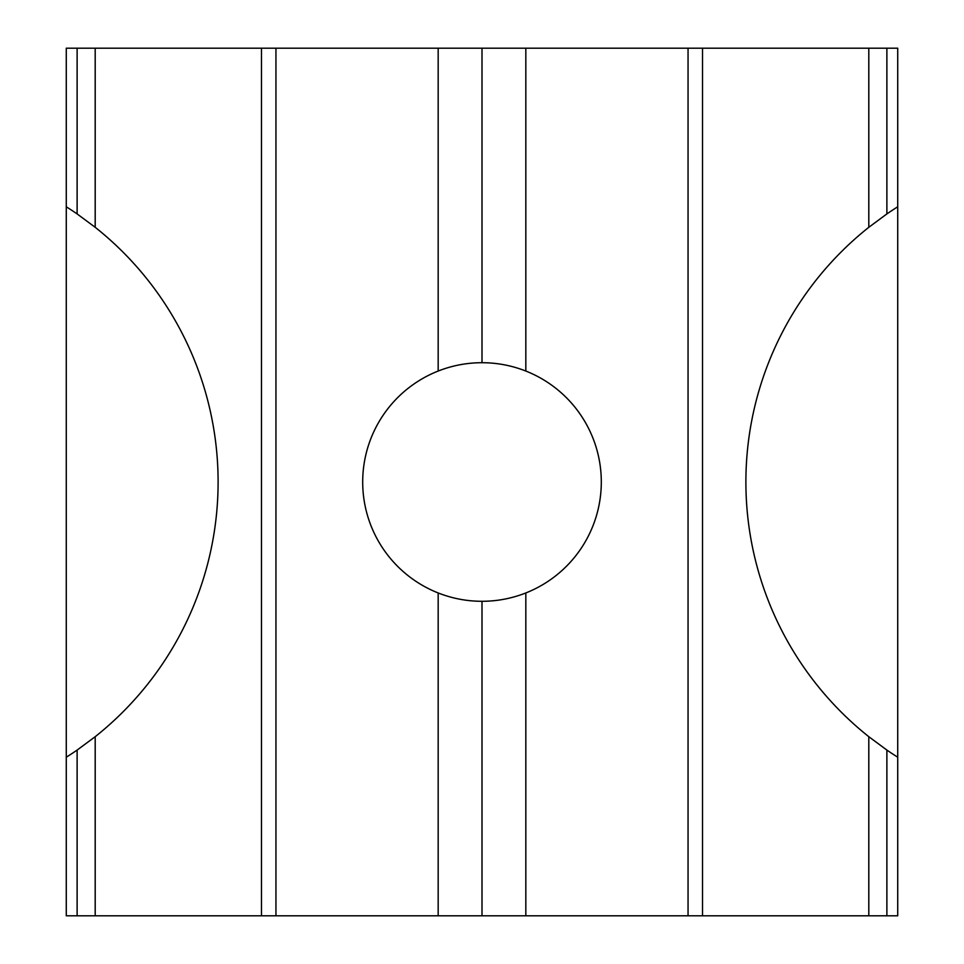 <?xml version="1.0" encoding="UTF-8"?>
<svg xmlns="http://www.w3.org/2000/svg" width="964" height="964" viewBox="0 0 964 964"><rect width="100%" height="100%" fill="white"/><g stroke="black" fill="none" stroke-linecap="round" stroke-linejoin="round"><path stroke-width="1.45" d="M897.725 206.79L897.725 48.2L868.805 48.2L868.805 227.299L886.88 213.924A325.35 325.35 0 0 1 897.725 206.79L897.725 915.8L525.826 915.8L525.826 592.956C511.739 598.487 497.135 601.271 482 601.295C466.865 601.271 452.261 598.487 438.174 592.956A119.295 119.295 0 0 1 438.174 371.044C452.261 365.513 466.865 362.729 482 362.705L482 48.2L275.945 48.2L275.945 915.8L95.195 915.8L95.195 736.701L77.12 750.076A325.35 325.35 0 0 1 66.275 757.21L66.275 915.8L77.12 915.8L77.12 750.076M95.195 736.701A325.35 325.35 0 0 0 95.195 227.299L95.195 48.2L66.275 48.2L66.275 206.79A325.35 325.35 0 0 1 77.12 213.924L95.195 227.299M525.826 915.8L482 915.8L482 601.295M438.174 371.044L438.174 48.2M886.88 213.924L886.88 48.2M897.725 757.21A325.35 325.35 0 0 1 886.88 750.076L868.805 736.701L868.805 915.8M886.88 915.8L886.88 750.076M868.805 48.2L702.515 48.2L702.515 915.8M868.805 227.299A325.35 325.35 0 0 0 868.805 736.701M261.485 915.8L261.485 48.2L95.195 48.2M77.12 213.924L77.12 48.2M95.195 915.8L77.12 915.8M66.275 206.79L66.275 757.21M525.826 592.956A119.295 119.295 0 0 0 525.826 371.044L525.826 48.2L482 48.2M688.055 915.8L688.055 48.2L525.826 48.2M482 362.705C497.135 362.729 511.739 365.513 525.826 371.044M482 915.8L438.174 915.8L438.174 592.956M438.174 915.8L275.945 915.8M688.055 48.2L702.515 48.2M261.485 48.2L275.945 48.2"/></g></svg>
